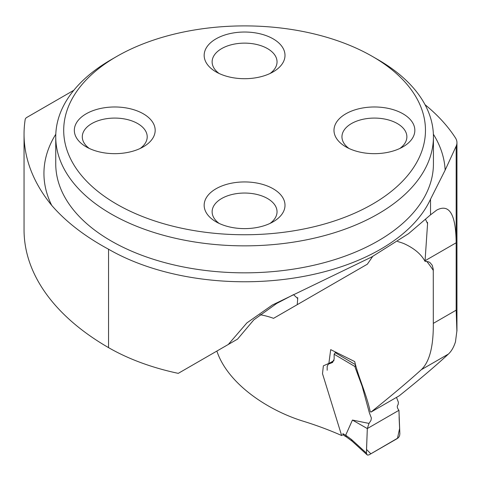 <?xml version="1.0" encoding="UTF-8"?>
<svg xmlns="http://www.w3.org/2000/svg" width="481" height="481" viewBox="0 0 481 481"><rect width="100%" height="100%" fill="white"/><g stroke="black" fill="none" stroke-linecap="round" stroke-linejoin="round"><path stroke-width="0.72" d="M73.803 90.29L26.882 117.382A5.904 3.409 0 0 0 25.18 119.486A288.492 166.558 0 0 0 24.05 134.211A288.492 166.558 0 0 0 51.714 205.381C65.945 221.837 84.89 236.454 108.55 249.23A192.382 111.069 0 0 0 294.6 277.946A192.382 111.069 0 0 0 430.531 199.182L445.147 170.136L456.162 146.176A23.605 13.63 0 0 0 456.95 142.677A23.605 13.63 0 0 0 455.471 137.933A250.805 144.805 0 0 0 425.024 104.672M216.841 351.076L217.743 353.535C229.714 385.004 268.176 410.161 302.164 420.875A281.493 162.518 180 0 1 341.636 435.515L322.51 373.683L323.358 365.843L328.878 363.389L330.7 349.627L354.725 361.592C358.207 376.821 366.823 395.087 370.196 411.598L370.923 412.127L399.212 395.821C419.745 379.371 436.147 365.446 448.418 354.052C451.449 351.226 453.799 347.15 455.471 341.823L456.878 330.994L456.162 310.179L456.162 242.785C455.868 214.346 449.392 203.451 436.736 210.089L430.531 214.839L408.543 233.67L371.711 256.974L272.354 305.014L246.909 322.883L228.313 344.456L178.259 373.358A192.382 111.069 0 0 1 108.55 347.631A288.492 166.558 0 0 1 24.05 229.858L24.05 134.211M370.923 412.127C391.312 395.803 408.11 381.655 421.32 369.697C429.515 361.916 433.513 346.476 433.309 323.376L433.267 269.264L432.239 265.259L429.966 262.56L428.589 261.826L425.024 261.339L427.567 223.659L425.565 219.432M343.849 434.235L341.636 435.515M228.313 344.456L237.536 339.135L253.806 319.865L276.725 303.427L293.512 294.643L297.721 298.533L297.228 304.671L367.364 264.177L372.673 256.451M425.024 261.339C421.134 254.112 414.057 248.184 403.799 243.548A53.114 30.664 0 0 0 397.595 241.504M329.888 285.81L367.364 264.177M200.06 360.768L237.536 339.135M260.089 314.724A53.114 30.664 180 0 1 273.539 318.344L297.228 304.671M378.12 59.734L372.486 56.481L378.114 59.734A188.841 109.025 180 0 1 378.12 59.734A188.841 109.025 180 0 1 433.429 136.826A188.841 109.025 180 0 1 316.853 237.554A188.841 109.025 180 0 1 111.051 213.919A188.841 109.025 180 0 1 55.742 136.826A188.841 109.025 180 0 1 111.051 59.734L116.685 56.481A180.874 104.425 180 0 1 372.48 56.481A180.874 104.425 180 0 1 372.486 56.481A180.874 104.425 180 0 1 372.48 204.166A180.874 104.425 180 0 1 116.685 204.166A180.874 104.425 180 0 1 116.685 56.481M143.338 113.817A40.422 23.341 0 0 0 86.171 113.817A40.422 23.341 0 0 0 86.171 146.825L86.171 146.825A40.422 23.341 0 0 0 143.338 146.825A40.422 23.341 0 0 0 143.338 113.817M273.166 188.774A40.422 23.341 180 0 1 273.166 221.783A40.422 23.341 180 0 1 215.999 221.783L215.999 221.783A40.422 23.341 180 0 1 215.999 188.774A40.422 23.341 180 0 1 273.166 188.774M273.166 38.865A40.422 23.341 180 0 1 273.166 71.867A40.422 23.341 180 0 1 215.999 71.867L215.999 71.867A40.422 23.341 180 0 1 215.999 38.865A40.422 23.341 180 0 1 273.166 38.865M403 113.817A40.422 23.341 0 0 0 345.827 113.817A40.422 23.341 0 0 0 345.827 146.825L345.827 146.825A40.422 23.341 0 0 0 403 146.825A40.422 23.341 0 0 0 403 113.817M219.126 73.497A32.455 18.741 180 0 1 212.127 61.869A32.455 18.741 180 0 1 244.582 43.134A32.455 18.741 180 0 1 277.038 61.869A32.455 18.741 180 0 1 270.039 73.497M348.953 148.449A32.455 18.741 180 0 1 341.955 136.826A32.455 18.741 180 0 1 374.41 118.085A32.455 18.741 180 0 1 406.872 136.826A32.455 18.741 180 0 1 399.873 148.449M219.126 223.406A32.455 18.741 180 0 1 212.127 211.784A32.455 18.741 180 0 1 244.582 193.043A32.455 18.741 180 0 1 277.038 211.784A32.455 18.741 180 0 1 270.039 223.406M89.298 148.449A32.455 18.741 180 0 1 82.293 136.826A32.455 18.741 180 0 1 114.755 118.085A32.455 18.741 180 0 1 147.21 136.826A32.455 18.741 180 0 1 140.211 148.449M355.14 365.536L355.122 367.37L362.151 386.273L369.384 412.848L371.38 418.031L370.971 420.4L369.011 423.412L367.316 428.565L398.941 410.305C397.072 407.996 396.801 406.114 398.112 404.659L398.418 402.338L396.5 397.384M369.011 423.412L352.435 420.069L367.316 428.565L366.522 449.44L370.857 453.811L397.444 438.462L399.609 428.523L399.146 418.494M354.882 366.498L334.145 354.22L334.145 359.175L332.389 362.554L328.138 364.225L333.94 360.708M332.708 362.403L332.389 362.554M328.349 364.123L327.176 366.378L327.176 370.256M346.422 436.952L345.683 435.203L351.455 439.472L366.42 453.084L367.316 428.565L398.941 410.305L399.146 415.825M352.435 420.069L345.683 435.203M336.472 352.369L335.215 352.681L354.918 364.345M366.42 453.084L367.033 454.767L367.682 455.104L369.095 454.822L398.436 437.716L399.585 435.774L399.861 433.79L398.941 410.305M344.089 435.558L343.206 434.608M334.145 354.22L335.215 352.681M352.05 441.119L351.455 439.472M399.128 417.899L399.152 416.342M433.309 270.43A281.493 162.518 0 0 0 426.779 261.375M433.309 323.376L456.162 310.179M425.024 260.762L456.162 242.785L456.162 146.176M448.418 354.052L421.32 369.697M55.742 136.826L55.742 163.811A188.841 109.025 0 0 0 111.051 240.903A188.841 109.025 0 0 0 316.853 264.538A188.841 109.025 0 0 0 433.429 163.811L433.429 136.826M430.531 199.182L430.531 214.839M108.55 249.23L108.55 347.631M51.714 205.381A200.643 115.843 180 0 1 55.796 134.217M433.375 134.217A200.643 115.843 180 0 1 445.147 170.136M342.809 433.609L345.659 435.317M328.932 363.492L333.976 360.576M427.525 223.659L427.525 222.378M297.697 298.533L297.697 297.601M456.95 330.994L456.95 142.677M366.907 454.647L351.948 441.035M351.996 441.083L346.314 436.88M346.368 436.922L343.945 435.473"/></g></svg>
